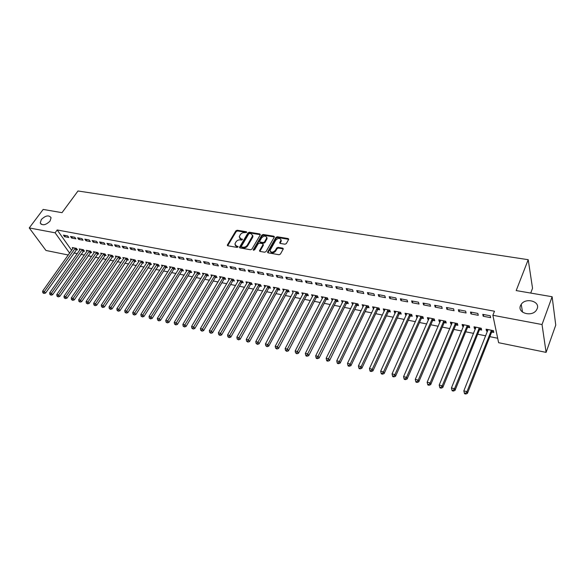 <?xml version="1.0" encoding="UTF-8"?>
<svg xmlns="http://www.w3.org/2000/svg" width="585" height="585" viewBox="0 0 585 585"><rect width="100%" height="100%" fill="white"/><g stroke="black" fill="none" stroke-linecap="round" stroke-linejoin="round"><path stroke-width="0.88" d="M246.731 232.399L246.439 231.755L237.174 230.249L235.843 230.87L227.287 245.181L227.799 245.78L237.108 247.411L238.132 246.738L236.552 246.088L234.885 244.128L235.96 241.912C237.035 240.42 238.468 239.748 240.259 239.879L241.473 240.084L242.49 239.426L240.918 238.79L239.243 236.837L240.303 234.658C241.371 233.188 242.797 232.516 244.581 232.64L246.731 232.399L246.439 231.755M520.474 305.714C517.184 312.96 531.648 317.245 536.328 310.291L537.184 308.719C540.365 301.268 525.608 297.341 521.213 304.354L520.474 305.714M41.308 219.529L40.263 222.98C42.471 225.832 45.725 225.21 50.032 221.101L51.071 217.73C48.899 214.827 45.645 215.426 41.308 219.529M284.968 244.216L286.35 243.565L288.727 239.272L288.164 238.556L277.283 236.779L275.915 237.422L267.542 252.128L268.098 252.83L279.03 254.738L280.427 254.08L283.323 248.859L282.752 248.142L278.065 247.345L276.683 247.996L275.294 250.439C272.668 252.786 270.935 252.749 270.087 250.314L275.798 240.084C278.416 237.759 280.142 237.802 280.968 240.223L279.718 242.731L280.281 243.433L284.968 244.216M492.87 315.271L542.032 324.536L546.097 352.375L498.617 342.7L492.87 315.271L494.479 311.235L57.191 229.971L55.114 232.808L69.637 253.13M68.299 255.016L45.952 250.46L29.25 227.938L43.166 209.43L62.025 212.662L77.995 190.981L528.211 259.696L516.189 290.577L552.13 296.741L542.032 324.536M29.25 227.938L55.114 232.808M260.267 234.87L259.835 233.934L249.364 232.23L248.018 232.867L239.514 247.294L240.04 247.923L250.563 249.758L251.93 249.115L260.267 234.87M263.192 234.483L273.86 236.223L274.416 236.903L266.043 251.579L264.661 252.223L260.054 251.418L259.506 250.746L262.994 244.603L262.555 243.652L259.528 243.141L258.161 243.784L254.629 249.853L253.363 249.634L261.839 235.126L263.192 234.483L263.521 235.192L274.182 236.94L273.86 236.223M530.719 293.07L532.54 288.259L528.211 259.696M470.486 312.032L470.94 313.911L478.274 315.308L477.843 313.421L470.486 312.032M479.7 329.662L481.652 330.05L481.236 328.236L474.011 326.81L474.442 328.616L475.466 328.821M446.435 307.491L446.933 309.355L454.062 310.708L453.58 308.836L446.435 307.491M452.263 322.525L427.152 382.217L430.15 382.926L430.706 384.637L455.605 325.428L457.397 323.534L450.377 322.152L450.859 323.944L451.752 324.119M455.971 324.953L457.865 325.333L457.397 323.534M423.057 303.074L423.613 304.924L430.538 306.24L430.004 304.383L423.057 303.074M432.893 320.375L434.735 320.741L434.224 318.964L427.394 317.611L427.92 319.395L428.703 319.549M400.337 298.781L400.93 300.61L407.672 301.889L407.087 300.054L400.337 298.781M410.443 315.929L412.242 316.28L411.679 314.511L405.032 313.202L405.61 314.964L406.275 315.096M378.232 294.599L378.875 296.419L385.427 297.663L384.798 295.842L378.232 294.599M388.601 311.593L390.349 311.944L389.742 310.182L383.277 308.909L383.899 310.657L384.455 310.774M356.726 290.54L357.406 292.339L363.79 293.553L363.117 291.747L356.726 290.54M367.343 307.374L369.04 307.717L368.396 305.97L362.1 304.734L363.219 306.562M335.79 286.584L336.514 288.368L342.722 289.553L342.013 287.761L335.79 286.584M346.634 303.271L348.294 303.6L347.607 301.867L341.479 300.661L342.532 302.46M315.41 282.73L316.171 284.507L322.218 285.655L321.472 283.879L315.41 282.73M326.467 299.271L328.083 299.593L327.359 297.875L321.384 296.697L322.386 298.46M295.564 278.979L296.354 280.741L302.248 281.86L301.465 280.098L295.564 278.979M306.811 295.374L308.383 295.681L307.63 293.984L301.809 292.836L302.752 294.569M276.215 275.323L277.041 277.071L282.782 278.16L281.97 276.412L276.215 275.323M287.652 291.571L289.187 291.878L288.398 290.189L282.723 289.07L283.623 290.774M257.363 271.762L258.219 273.495L263.82 274.555L262.972 272.822L257.363 271.762M268.968 287.864L270.467 288.164L269.648 286.489L264.113 285.392L264.961 287.067M238.987 268.288L239.872 270.007L245.327 271.045L244.45 269.327L238.987 268.288M250.746 284.252L252.208 284.544L251.36 282.877L245.963 281.816L246.79 283.418M221.057 264.903L221.971 266.606L227.294 267.616L226.388 265.912L221.057 264.903M232.969 280.727L234.395 281.005L233.517 279.359L228.252 278.321L229.064 279.842M203.565 261.597L204.501 263.287L209.701 264.274L208.772 262.577L203.565 261.597M215.616 277.283L217.006 277.561L216.106 275.923L210.966 274.906L211.77 276.354M186.498 258.373L187.463 260.047L192.531 261.012L191.573 259.33L186.498 258.373M198.673 273.926L200.033 274.189L199.105 272.566L194.088 271.579L194.878 272.954M169.833 255.221L170.82 256.888L175.771 257.824L174.791 256.164L169.833 255.221M182.132 270.643L183.456 270.906L182.505 269.29L177.606 268.325L178.381 269.641M153.562 252.15L154.572 253.795L159.405 254.716L158.403 253.064L153.562 252.15M165.972 267.433L167.266 267.696L166.294 266.095L161.504 265.151L162.272 266.402M137.672 249.144L138.703 250.782L143.42 251.682L142.404 250.044L137.672 249.144M150.177 264.303L151.442 264.552L150.455 262.965L145.775 262.043L146.528 263.243M122.148 246.212L123.194 247.835L127.808 248.713L126.77 247.089L122.148 246.212M134.747 261.246L135.983 261.488L134.974 259.916L130.396 259.009L131.142 260.157M106.975 243.345L108.035 244.954L112.547 245.81L111.494 244.201L106.975 243.345M119.654 258.248L120.868 258.49L119.837 256.925L115.369 256.047L116.093 257.144M92.145 240.545L93.22 242.139L97.629 242.98L96.554 241.378L92.145 240.545M104.905 255.323L106.082 255.557L105.044 254.007L100.671 253.144L101.388 254.204M77.637 237.802L78.734 239.389L83.048 240.208L81.959 238.621L77.637 237.802M90.47 252.464L91.633 252.691L90.573 251.148L86.295 250.307L86.997 251.323M63.458 235.126L64.569 236.691L68.781 237.495L67.677 235.923L63.458 235.126M76.357 249.663L77.491 249.883L76.416 248.354L72.226 247.528L72.92 248.508M57.191 229.971L71.633 250.314M73.929 252.947L77.3 253.627M80.949 254.358L84.386 255.053M88.05 255.791L91.56 256.493M95.231 257.232L98.806 257.956M102.485 258.694L106.134 259.433M109.826 260.171L113.541 260.925M117.249 261.663L121.037 262.431M124.751 263.177L128.62 263.952M132.342 264.705L136.283 265.495M140.02 266.248L144.042 267.06M147.786 267.813L151.881 268.639M155.639 269.392L159.822 270.233M163.588 270.994L167.844 271.849M171.624 272.61L175.968 273.488M179.756 274.248L184.187 275.14M187.99 275.908L192.502 276.815M196.311 277.582L200.918 278.511M204.743 279.279L209.437 280.222M213.269 280.99L218.059 281.955M221.898 282.73L226.783 283.71M230.636 284.486L235.616 285.495M239.477 286.27L244.559 287.293M248.435 288.069L253.612 289.114M257.495 289.897L262.782 290.957M266.672 291.739L272.062 292.829M275.966 293.611L281.458 294.716M285.378 295.505L290.979 296.632M294.906 297.421L300.617 298.577M304.558 299.366L310.386 300.536M314.328 301.333L320.28 302.533M324.236 303.33L330.298 304.551M334.262 305.348L340.455 306.591M344.426 307.388L350.744 308.661M354.722 309.465L361.164 310.759M365.157 311.564L371.731 312.887M375.738 313.692L382.436 315.044M386.451 315.849L393.296 317.224M397.317 318.035L404.293 319.439M408.33 320.251L415.445 321.684M419.489 322.503L426.757 323.966M430.809 324.777L438.223 326.269M442.282 327.088L449.85 328.609M453.923 329.428L461.645 330.986M465.726 331.805L473.609 333.392M477.696 334.218L485.74 335.834M489.835 336.66L497.681 338.24M83.377 251.053L84.518 251.279L83.45 249.744L79.224 248.91L79.918 249.912M70.507 236.457L71.611 238.036L75.874 238.841L74.778 237.261L70.507 236.457M97.651 253.883L98.821 254.117L97.768 252.574L93.439 251.718L94.148 252.757M84.854 239.163L85.936 240.757L90.302 241.583L89.212 239.989L84.854 239.163M112.24 256.778L113.431 257.012L112.4 255.462L107.976 254.585L108.7 255.667M99.516 241.934L100.591 243.543L105.051 244.384L103.984 242.782L99.516 241.934M127.157 259.74L128.378 259.981L127.362 258.409L122.843 257.517L123.574 258.643M114.521 244.771L115.574 246.387L120.137 247.25L119.084 245.634L114.521 244.771M142.418 262.767L143.669 263.016L142.667 261.429L138.045 260.515L138.791 261.692M129.87 247.674L130.901 249.298L135.574 250.19L134.543 248.552L129.87 247.674M158.03 265.861L159.31 266.116L158.33 264.522L153.592 263.586L154.352 264.815M145.577 250.643L146.594 252.281L151.369 253.188L150.36 251.543L145.577 250.643M174.001 269.027L175.31 269.29L174.352 267.681L169.511 266.731L170.279 268.01M161.65 253.678L162.652 255.331L167.544 256.259L166.549 254.607L161.65 253.678M190.352 272.274L191.697 272.537L190.761 270.921L185.796 269.941L186.578 271.286M178.118 256.786L179.09 258.46L184.099 259.411L183.134 257.736L178.118 256.786M207.097 275.594L208.465 275.864L207.558 274.233L202.476 273.232L203.273 274.643M194.98 259.974L195.931 261.656L201.064 262.628L200.121 260.947L194.98 259.974M224.238 278.994L225.649 279.272L224.757 277.626L219.55 276.603L220.362 278.087M212.26 263.243L213.181 264.932L218.439 265.934L217.525 264.237L212.26 263.243M241.802 282.475L243.243 282.76L242.387 281.107L237.049 280.054L237.876 281.619M229.964 266.584L230.863 268.296L236.252 269.319L235.36 267.608L229.964 266.584M259.806 286.05L261.283 286.343L260.449 284.668L254.98 283.593L255.813 285.239M248.12 270.014L248.991 271.74L254.512 272.786L253.649 271.06L248.12 270.014M278.255 289.707L279.769 290.006L278.965 288.325L273.363 287.22L274.233 288.91M266.731 273.531L267.572 275.272L273.239 276.347L272.413 274.606L266.731 273.531M297.173 293.458L298.723 293.765L297.955 292.076L292.207 290.935L293.129 292.654M285.824 277.144L286.635 278.891L292.449 279.996L291.652 278.241L285.824 277.144M316.58 297.304L318.167 297.626L317.428 295.915L311.534 294.752L312.507 296.5M305.421 280.844L306.196 282.613L312.163 283.747L311.403 281.977L305.421 280.844M336.485 301.26L338.123 301.582L337.413 299.856L331.366 298.664L332.397 300.449M325.538 284.646L326.276 286.423L332.404 287.593L331.673 285.802L325.538 284.646M356.923 305.311L358.598 305.641L357.932 303.907L351.724 302.679L352.806 304.492M346.188 288.544L346.89 290.343L353.186 291.542L352.492 289.736L346.188 288.544M377.903 309.472L379.621 309.816L379 308.061L372.623 306.803L373.259 308.551L373.764 308.653M367.402 292.558L368.067 294.365L374.532 295.593L373.881 293.78L367.402 292.558M399.453 313.743L401.222 314.094L400.637 312.332L394.085 311.044L394.678 312.799L395.292 312.924M389.208 296.675L389.829 298.504L396.469 299.761L395.862 297.933L389.208 296.675M421.595 318.138L423.408 318.496L422.875 316.719L416.14 315.395L416.688 317.165L417.412 317.311M421.054 318.028L421.419 318.101M411.621 300.909L412.191 302.752L419.021 304.046L418.465 302.204L411.621 300.909M444.351 322.649L446.223 323.022L445.726 321.231L438.801 319.863L439.313 321.655L440.147 321.816M434.662 305.268L435.189 307.125L442.216 308.456L441.704 306.598L434.662 305.268M467.751 327.293L469.675 327.673L469.236 325.867L462.113 324.463L462.567 326.262L463.525 326.452M458.377 309.743L458.852 311.615L466.084 312.99L465.623 311.118L458.377 309.743M491.824 332.068L493.798 332.455L493.411 330.642L486.084 329.194L486.493 331.008L487.576 331.227M482.779 314.357L483.195 316.244L490.639 317.662L490.237 315.768L482.779 314.357M552.13 296.741L555.75 325.114L546.097 352.375M64.569 236.691L65.432 235.499M71.611 238.036L72.474 236.83M78.734 239.389L79.597 238.175M85.936 240.757L86.799 239.536M93.22 242.139L94.083 240.91M100.591 243.543L101.446 242.3M108.035 244.954L108.898 243.711M115.574 246.387L116.43 245.13M123.194 247.835L124.049 246.57M130.901 249.298L131.757 248.025M138.703 250.782L139.552 249.502M146.594 252.281L147.435 250.994M154.572 253.795L155.42 252.501M162.652 255.331L163.493 254.029M170.82 256.888L171.661 255.572M179.09 258.46L179.931 257.129M187.463 260.047L188.297 258.709M195.931 261.656L196.765 260.31M204.501 263.287L205.335 261.934M213.181 264.932L214.008 263.572M221.971 266.606L222.79 265.232M230.863 268.296L231.682 266.914M239.872 270.007L240.684 268.61M248.991 271.74L249.802 270.336M266.914 237.576L266.76 237.839C265.912 235.528 264.215 235.506 261.656 237.788L259.63 241.371L260.171 242.029L263.199 242.541L264.566 241.897L266.753 237.854L267.082 238.563L266.76 237.364M264.939 287.067L265.561 285.963M258.219 273.495L259.031 272.076M274.175 288.895L274.855 287.674M267.572 275.272L268.376 273.846M283.52 290.752L284.244 289.429M277.041 277.071L277.846 275.63M292.99 292.632L265.444 343.929L267.871 344.506L296.398 291.769M286.635 278.891L287.432 277.444M302.577 294.533L303.322 293.129M296.354 280.741L297.143 279.279M312.28 296.456L313.026 295.045M306.196 282.613L306.986 281.136M322.116 298.408L322.854 296.983M316.171 284.507L316.953 283.023M332.083 300.383L332.814 298.95M326.276 286.423L327.052 284.932M342.174 302.386L342.898 300.939M336.514 288.368L337.289 286.862M352.397 304.412L353.121 302.957M346.89 290.343L347.658 288.822M362.758 306.467L363.475 305.004M357.406 292.339L358.166 290.811M373.259 308.551L373.969 307.074M368.067 294.365L368.821 292.822M383.899 310.657L384.601 309.173M378.875 296.419L379.621 294.862M394.678 312.799L395.38 311.3M389.829 298.504L390.568 296.931M405.61 314.964L406.304 313.45M400.93 300.61L401.668 299.03M416.688 317.165L417.376 315.637M412.191 302.752L412.922 301.158M427.92 319.395L428.6 317.852M423.613 304.924L424.33 303.315M439.313 321.655L439.986 320.097M435.189 307.125L435.905 305.502M450.859 323.944L451.525 322.379M446.933 309.355L447.642 307.717M462.567 326.262L463.225 324.682M458.852 311.615L459.547 309.97M474.442 328.616L475.093 327.03M470.94 313.911L471.627 312.251M486.493 331.008L487.129 329.399M483.195 316.244L483.875 314.562M239.616 238.117L241.261 239.492L240.918 238.79M242.387 239.682L241.261 239.492M235.272 245.422L236.91 246.79L236.552 246.088M238.036 246.987L236.91 246.79M246.695 232.442L237.517 230.943L236.194 231.572L227.667 245.751M260.347 234.695L249.7 232.94L248.362 233.569L239.887 247.879M249.685 233.481L248.742 233.92L241.386 246.322L241.678 246.98L242.958 247.206C244.779 247.353 246.227 246.673 247.309 245.159L252.669 235.711L250.965 233.686L249.685 233.481M241.495 246.914L242.022 247.682L241.678 246.98M252.654 235.097L252.661 237.356L247.652 245.861C246.57 247.375 245.122 248.055 243.309 247.908L242.022 247.682M263.082 244.42L263.33 245.312L259.864 251.367M253.363 249.634L253.693 250.307L262.168 235.835L261.839 235.126M259.894 241.934L260.508 242.738L263.535 243.25L264.895 242.607L267.082 238.563M263.521 235.192L262.168 235.835M280.983 239.689L281.29 240.94L280.061 243.367M270.416 251.572C271.718 253.466 273.451 253.327 275.615 251.155L275.294 250.439M283.308 248.925L278.394 248.055L277.005 248.705L275.615 251.155M288.712 239.345L277.604 237.495L276.237 238.139L267.893 252.764M73.352 247.755L42.61 291.176L44.365 291.593L45.528 293.085L76.971 249.151M43.495 292.888L42.793 292.727L43.963 293.487L43.495 292.888L44.365 291.593L75.282 248.135M42.793 292.727L42.61 291.176M45.528 293.085L43.963 293.487M80.357 249.137L49.659 292.844L51.429 293.268L52.591 294.76L83.999 250.534M50.559 294.569L49.849 294.401L51.019 295.169L50.559 294.569L51.429 293.268L82.309 249.524M49.849 294.401L49.659 292.844M52.591 294.76L51.019 295.169M87.443 250.534L56.782 294.533L58.58 294.957L59.729 296.456L91.106 251.93M57.696 296.273L56.979 296.098L58.156 296.873L57.696 296.273L58.58 294.957L89.417 250.921M56.979 296.098L56.782 294.533M59.729 296.456L58.156 296.873M94.602 251.945L63.992 296.237L65.805 296.668L66.953 298.174L98.295 253.342M64.92 297.992L64.189 297.816L65.374 298.591L64.92 297.992L65.805 296.668L96.598 252.34M64.189 297.816L63.992 296.237M66.953 298.174L65.374 298.591M101.849 253.378L71.282 297.97L73.118 298.401L74.258 299.915L105.556 254.775M72.226 299.725L71.487 299.549L72.679 300.332L72.226 299.725L103.859 253.773M71.487 299.549L71.282 297.97M74.258 299.915L72.679 300.332M109.168 254.819L78.661 299.71L80.518 300.149L81.644 301.67L112.905 256.215M79.611 301.487L78.865 301.304L80.065 302.087L79.611 301.487L111.201 255.221M78.865 301.304L78.661 299.71M81.644 301.67L80.065 302.087M116.569 256.281L86.119 301.48L87.999 301.926L89.117 303.447L120.334 257.678M87.085 303.264L86.331 303.081L87.531 303.871L87.085 303.264L118.631 256.691M86.331 303.081L86.119 301.48M89.117 303.447L87.531 303.871M124.057 257.758L93.666 303.264L95.567 303.717L96.679 305.238L127.844 259.155M94.646 305.063L93.885 304.88L95.092 305.67L94.646 305.063L126.141 258.168M93.885 304.88L93.666 303.264M96.679 305.238L95.092 305.67M131.632 259.25L101.3 305.07L103.223 305.531L104.327 307.059L135.442 260.647M102.295 306.884L101.527 306.701L102.741 307.491L102.295 306.884L133.738 259.667M101.527 306.701L101.3 305.07M104.327 307.059L102.741 307.491M139.288 260.764L109.029 306.898L110.974 307.359L112.064 308.902L143.128 262.153M110.031 308.726L109.256 308.536L110.47 309.341L110.031 308.726L141.416 261.188M109.256 308.536L109.029 306.898M112.064 308.902L110.47 309.341M147.032 262.292L116.839 308.748L118.813 309.216L119.896 310.759L150.901 263.681M117.863 310.584L117.08 310.401L118.302 311.205L117.863 310.584L149.19 262.716M117.08 310.401L116.839 308.748M119.896 310.759L118.302 311.205M154.871 263.835L124.751 310.628L126.74 311.096L127.815 312.646L158.762 265.224M125.79 312.47L124.993 312.28L126.221 313.092L125.79 312.47L157.051 264.266M124.993 312.28L124.751 310.628M127.815 312.646L126.221 313.092M162.791 265.4L132.758 312.522L134.769 312.997L135.837 314.547L165.613 267.813L166.718 266.789M133.811 314.379L133 314.189L134.236 315.001L133.811 314.379L164.999 265.839M133 314.189L132.758 312.522M135.837 314.547L134.236 315.001M170.813 266.987L140.853 314.438L142.894 314.92L143.947 316.478L173.643 269.407L174.761 268.369M141.928 316.309L141.109 316.119L142.345 316.931L141.928 316.309L173.043 267.425M141.109 316.119L140.853 314.438M143.947 316.478L142.345 316.931M178.922 268.588L149.051 316.375L151.12 316.865L152.159 318.43L181.774 271.023L182.9 269.963M150.14 318.262L149.314 318.072L150.557 318.891L150.14 318.262L181.182 269.034M149.314 318.072L149.051 316.375M152.159 318.43L150.557 318.891M187.134 270.204L157.35 318.342L159.442 318.84L160.473 320.404L189.993 272.654L191.141 271.579M158.455 320.244L157.621 320.046L158.864 320.873L158.455 320.244L189.416 270.658M157.621 320.046L157.35 318.342M160.473 320.404L158.864 320.873M195.434 271.842L165.752 320.331L167.866 320.829L168.889 322.408L198.315 274.306L199.478 273.217M166.871 322.247L166.023 322.042L167.281 322.876L166.871 322.247L197.752 272.303M166.023 322.042L165.752 320.331M168.889 322.408L167.281 322.876M203.843 273.502L174.257 322.342L176.399 322.854L177.409 324.434L206.732 275.981L207.909 274.87M175.39 324.273L174.535 324.068L175.792 324.902L175.39 324.273L206.183 273.963M174.535 324.068L174.257 322.342M177.409 324.434L175.792 324.902M212.348 275.177L182.864 324.382L185.035 324.894L186.03 326.481L215.258 277.678L216.45 276.544M184.019 326.328L183.149 326.123L184.414 326.957L184.019 326.328L214.717 275.645M183.149 326.123L182.864 324.382M186.03 326.481L184.414 326.957M220.954 276.88L191.58 326.445L193.781 326.964L194.761 328.558L223.88 279.389L225.086 278.241M192.75 328.404L191.873 328.192L193.145 329.041L192.75 328.404L223.353 277.348M191.873 328.192L191.58 326.445M194.761 328.558L193.145 329.041M229.664 278.599L200.406 328.536L202.629 329.062L203.602 330.657L232.611 281.122L233.832 279.952M201.598 330.51L200.706 330.298L201.986 331.147L201.598 330.51L232.091 279.074M200.706 330.298L200.406 328.536M203.602 330.657L201.986 331.147M238.483 280.339L209.35 330.649L211.595 331.183L212.552 332.785L241.444 282.877L242.687 281.685M210.549 332.638L209.649 332.426L210.936 333.282L210.549 332.638L240.94 280.822M209.649 332.426L209.35 330.649M212.552 332.785L210.936 333.282M247.411 282.102L218.395 332.792L220.677 333.333L221.62 334.942L250.387 284.654L251.645 283.44M219.624 334.795L218.71 334.583L219.997 335.439L219.624 334.795L249.897 282.592M218.71 334.583L218.395 332.792M221.62 334.942L219.997 335.439M256.449 283.886L227.565 334.964L229.876 335.512L230.804 337.121L259.44 286.453L260.72 285.217M228.808 336.982L227.887 336.763L229.181 337.625L228.808 336.982L258.965 284.383M227.887 336.763L227.565 334.964M230.804 337.121L229.181 337.625M265.605 285.692L236.852 337.165L239.192 337.72L240.106 339.337L268.61 288.273L269.904 287.016M238.117 339.198L237.181 338.978L238.483 339.841L238.117 339.198L268.149 286.189M237.181 338.978L236.852 337.165M240.106 339.337L238.483 339.841M274.87 287.52L246.256 339.388L248.625 339.951L249.524 341.574L277.89 290.116L279.206 288.836M247.543 341.443L246.592 341.216L247.901 342.086L247.543 341.443L277.451 288.025M246.592 341.216L246.256 339.388M249.524 341.574L247.901 342.086M284.252 289.37L255.784 341.647L258.19 342.218L259.075 343.841L287.286 291.988L288.624 290.679M257.086 343.709L256.128 343.483L257.444 344.36L257.086 343.709L286.862 289.882M256.128 343.483L255.784 341.647M259.075 343.841L257.444 344.36M266.767 346.013L265.787 345.786L267.111 346.671L266.767 346.013L267.871 344.506L268.742 346.144L296.807 293.875L298.167 292.544M265.787 345.786L265.444 343.929M268.742 346.144L267.111 346.671M303.374 293.143L275.221 346.247L277.692 346.832L278.54 348.47L306.445 295.791L307.827 294.43M276.566 348.346L275.579 348.112L276.91 349.004L276.566 348.346L306.057 293.67M275.579 348.112L275.221 346.247M278.54 348.47L276.91 349.004M313.121 295.067L285.136 348.594L287.637 349.186L288.471 350.832L316.214 297.736L317.618 296.346M286.504 350.707L285.502 350.473L286.833 351.366L286.504 350.707L315.834 295.601M285.502 350.473L285.136 348.594M288.471 350.832L286.833 351.366M322.993 297.012L295.184 350.971L297.714 351.57L298.525 353.223L326.101 299.695L327.527 298.277M296.566 353.106L295.557 352.865L296.895 353.764L296.566 353.106L325.743 297.553M295.557 352.865L295.184 350.971M298.525 353.223L296.895 353.764M332.997 298.986L305.363 353.384L307.929 353.991L308.726 355.643L336.119 301.684L337.574 300.237M306.774 355.534L305.743 355.292L306.065 355.951L307.096 356.199L306.774 355.534L335.783 299.535M305.743 355.292L305.363 353.384M308.726 355.643L307.096 356.199M343.124 300.99L315.681 355.826L318.284 356.44L319.059 358.1L346.269 303.703L347.746 302.226M317.114 357.998L316.075 357.749L316.39 358.415L317.428 358.656L317.114 357.998L345.947 301.546M316.075 357.749L315.681 355.826M319.059 358.1L317.428 358.656M353.391 303.015L326.145 358.305L328.777 358.927L329.538 360.594L356.558 305.75L358.057 304.237M327.6 360.492L326.547 360.236L326.847 360.901L327.9 361.157L327.6 360.492L356.25 303.578M326.547 360.236L326.145 358.305M329.538 360.594L327.9 361.157M363.797 305.063L336.748 360.813L339.424 361.442L340.163 363.117L366.978 307.82L368.506 306.269M338.225 363.022L337.157 362.766L337.457 363.431L338.525 363.687L338.225 363.022L339.424 361.442L366.693 305.633M337.157 362.766L336.748 360.813M340.163 363.117L338.525 363.687M374.334 307.147L347.497 363.358L350.21 364.002L350.927 365.676L377.537 309.918L379.095 308.332M349.004 365.581L347.921 365.325L348.207 365.998L349.289 366.254L349.004 365.581L350.21 364.002L377.274 307.725M347.921 365.325L347.497 363.358M350.927 365.676L349.289 366.254M385.018 309.253L358.4 365.939L361.15 366.59L361.844 368.272L388.243 312.039L389.829 310.423M359.929 368.184L358.832 367.921L359.11 368.594L360.214 368.857L359.929 368.184L361.15 366.59L387.994 309.838M358.832 367.921L358.4 365.939M361.844 368.272L360.214 368.857M395.848 311.388L369.457 368.557L372.243 369.215L372.923 370.905L399.087 314.196L400.703 312.536M371.014 370.817L369.895 370.554L370.166 371.226L371.285 371.497L371.014 370.817L372.243 369.215L398.86 311.988M369.895 370.554L369.457 368.557M372.923 370.905L371.285 371.497M406.824 313.553L380.667 371.212L383.497 371.877L384.148 373.574L410.085 316.383L411.73 314.679M382.254 373.493L381.12 373.223L381.383 373.903L382.51 374.173L382.254 373.493L383.497 371.877L409.88 314.16M381.12 373.223L380.667 371.212M384.148 373.574L382.51 374.173M417.946 315.754L392.045 373.903L394.912 374.583L395.54 376.279L421.229 318.598L422.911 316.851M393.647 376.206L392.506 375.936L392.754 376.608L393.902 376.886L393.647 376.206L394.912 374.583L421.046 316.361M392.506 375.936L392.045 373.903M395.54 376.279L393.902 376.886M429.229 317.977L403.577 376.638L406.487 377.325L407.094 379.029L432.527 320.843L434.245 319.052M405.215 378.956L404.052 378.678L404.293 379.358L405.456 379.636L405.215 378.956L406.487 377.325L432.373 318.598M404.052 378.678L403.577 376.638M407.094 379.029L405.456 379.636M440.666 320.236L415.277 379.402L418.231 380.104L418.809 381.815L444.015 323.052L445.741 321.282M416.944 381.749L415.759 381.464L416.001 382.151L417.178 382.429L416.944 381.749L418.231 380.104L443.854 320.865M415.759 381.464L415.277 379.402M418.809 381.815L417.178 382.429M428.849 384.579L427.65 384.294L427.869 384.981L429.068 385.266L428.849 384.579L430.15 382.926L455.496 323.161M427.65 384.294L427.152 382.217M430.706 384.637L429.068 385.266M464.029 324.843L439.203 385.069L442.245 385.786L442.772 387.511L467.386 327.768L469.185 325.86M440.922 387.453L439.708 387.168L439.92 387.855L441.134 388.14L440.922 387.453L442.245 385.786L467.305 325.487M439.708 387.168L439.203 385.069M442.772 387.511L441.134 388.14M475.956 327.198L451.43 387.965L454.516 388.696L455.013 390.422L479.334 330.137L481.141 328.222M453.178 390.37L451.949 390.078L452.147 390.765L453.382 391.058L453.178 390.37L454.516 388.696L479.283 327.856M451.949 390.078L451.43 387.965M455.013 390.422L453.382 391.058M488.058 329.582L463.839 390.897L466.969 391.643L467.437 393.376L491.459 332.551L493.265 330.613M465.616 393.332L464.366 393.032L464.556 393.727L465.806 394.019L465.616 393.332L466.969 391.643L491.429 330.247M464.366 393.032L463.839 390.897M467.437 393.376L465.806 394.019M238.073 246.921L237.766 246.3M242.431 239.609L242.124 238.994M227.762 245.539L227.404 244.844M236.194 231.572L235.843 230.87M237.517 230.943L237.174 230.249M239.982 247.674L239.631 246.972M248.362 233.569L248.018 232.867M249.7 232.94L249.364 232.23M260.164 234.643L259.835 233.934M243.309 247.908L242.958 247.206M247.652 245.861L247.309 245.159M252.661 237.356L252.325 236.654M259.945 251.162L259.608 250.453M263.33 245.312L262.994 244.603M266.811 239.294L266.482 238.585M260.508 242.738L260.171 242.029M263.535 243.25L263.199 242.541M264.895 242.607L264.566 241.897M280.135 243.192L279.813 242.475M281.034 241.612L280.712 240.896M277.005 248.705L276.683 247.996M278.394 248.055L278.065 247.345M283.074 248.852L282.752 248.142M267.981 252.566L267.645 251.857M276.237 238.139L275.915 237.422M277.604 237.495L277.283 236.779M288.478 239.272L288.164 238.556M76.006 250.007L74.931 248.486M76.24 249.758L75.165 248.23M83.026 251.404L81.959 249.875M83.26 251.148L82.192 249.619M90.119 252.815L89.059 251.279M90.361 252.559L89.3 251.016M97.293 254.241L96.24 252.698M97.534 253.985L96.481 252.435M104.547 255.682L103.508 254.131M104.788 255.418L103.742 253.868M111.889 257.137L110.85 255.586M112.123 256.881L111.084 255.323M119.303 258.614L118.272 257.049M119.545 258.351L118.514 256.786M126.806 260.106L125.782 258.533M127.04 259.835L126.024 258.27M134.389 261.612L133.38 260.033M134.63 261.341L133.621 259.769M142.06 263.133L141.058 261.553M142.301 262.862L141.299 261.283M149.819 264.676L148.831 263.089M150.06 264.405L149.073 262.819M157.672 266.233L156.692 264.647M157.913 265.963L156.926 264.369M165.613 267.813L164.641 266.212M165.847 267.535L164.882 265.941M173.643 269.407L172.685 267.806M173.884 269.129L172.926 267.528M181.774 271.023L180.823 269.414M182.008 270.745L181.065 269.137M189.993 272.654L189.057 271.038M190.235 272.376L189.299 270.76M198.315 274.306L197.386 272.69M198.556 274.029L197.628 272.405M206.732 275.981L205.818 274.35M206.973 275.696L206.059 274.072M215.258 277.678L214.351 276.04M215.492 277.392L214.593 275.754M223.88 279.389L222.987 277.751M224.121 279.103L223.229 277.458M232.611 281.122L231.733 279.476M232.845 280.837L231.974 279.184M241.444 282.877L240.581 281.224M241.685 282.584L240.823 280.932M250.387 284.654L249.539 282.994M250.629 284.361L249.78 282.701M259.44 286.453L258.607 284.785M259.681 286.16L258.848 284.493M268.61 288.273L267.784 286.599M268.851 287.974L268.025 286.306M277.89 290.116L277.085 288.442M278.131 289.816L277.327 288.142M287.286 291.988L286.496 290.299M287.527 291.681L286.738 289.999M296.807 293.875L296.032 292.186M297.048 293.575L296.273 291.878M306.445 295.791L305.692 294.094M306.686 295.483L305.933 293.787M316.214 297.736L315.469 296.025M316.456 297.421L315.71 295.717M326.101 299.695L325.377 297.984M326.342 299.388L325.618 297.67M336.119 301.684L335.417 299.966M336.36 301.377L335.651 299.652M346.269 303.703L345.581 301.977M346.51 303.388L345.823 301.663M356.558 305.75L355.885 304.017M356.799 305.428L356.126 303.695M366.978 307.82L366.327 306.079M367.219 307.498L366.568 305.758M377.537 309.918L376.908 308.171M377.778 309.589L377.149 307.842M388.243 312.039L387.628 310.291M388.477 311.717L387.87 309.962M399.087 314.196L398.495 312.434M399.321 313.867L398.736 312.105M410.085 316.383L409.515 314.613M410.319 316.046L409.756 314.284M421.229 318.598L420.681 316.821L421.237 318.584M421.463 318.262L420.922 316.485M432.527 320.843L432.008 319.059M432.768 320.507L432.242 318.723M443.986 323.117L443.488 321.326M444.22 322.781L443.73 320.989M455.605 325.428L455.13 323.629M455.839 325.084L455.371 323.286M467.386 327.768L466.94 325.962M467.62 327.417L467.174 325.618M479.334 330.137L478.918 328.331M479.568 329.794L479.152 327.98M491.459 332.551L491.064 330.73M491.692 332.2L491.298 330.379M41.25 224.34L40.263 222.98M522.529 312.134L521.213 304.354M227.55 245.693L227.287 245.181M239.784 247.828L239.514 247.294M253.005 236.413L252.669 235.711M259.784 251.323L259.506 250.746M263.433 245.035L263.104 244.325M253.48 250.241L253.29 249.839M279.988 243.331L279.718 242.731M281.29 240.94L280.968 240.223M267.828 252.727L267.542 252.128M432.549 320.799L432.022 319.022M444.015 323.052L443.518 321.267M455.649 325.34L455.174 323.542M467.444 327.651L466.998 325.852M479.407 330.006L478.983 328.192M491.539 332.39L491.144 330.569"/></g></svg>
